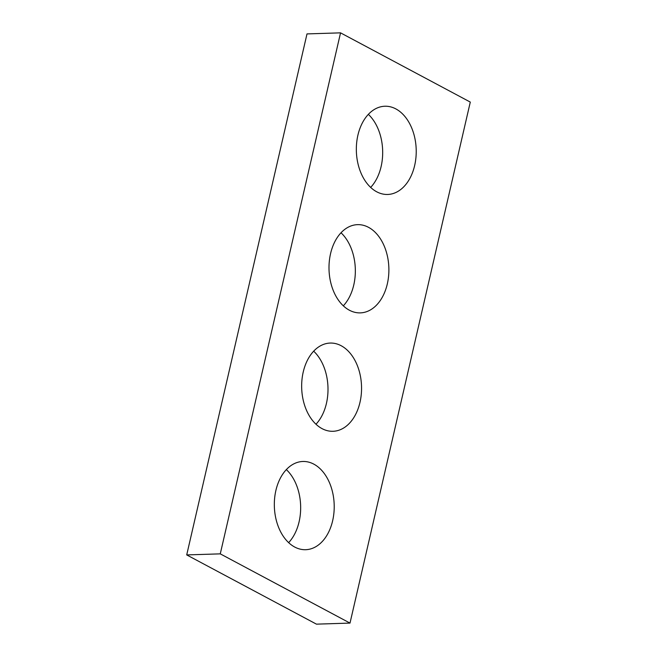 <?xml version="1.0" encoding="UTF-8"?>
<svg xmlns="http://www.w3.org/2000/svg" width="657" height="657" viewBox="0 0 657 657"><rect width="100%" height="100%" fill="white"/><g stroke="black" fill="none" stroke-linecap="round" stroke-linejoin="round"><path stroke-width="0.99" d="M340.548 32.85L470.289 102.081L350 623.091L316.452 624.15L186.711 554.919L307 33.909L340.548 32.85L220.267 553.859L186.711 554.919M313.841 464.146A44.134 29.935 88.2 0 0 302.877 461.477A44.134 29.935 88.2 0 0 274.355 506.531A44.134 29.935 88.2 0 0 305.661 549.704A44.134 29.935 88.2 0 0 333.928 512.813A44.134 29.935 88.2 0 0 313.841 464.146M288.645 542.641A44.134 29.935 88.2 0 0 286.337 469.591M341.172 345.73A44.134 29.935 88.2 0 0 330.208 343.061A44.134 29.935 88.2 0 0 301.686 388.123A44.134 29.935 88.2 0 0 333 431.288A44.134 29.935 88.2 0 0 361.268 394.397A44.134 29.935 88.2 0 0 341.172 345.73M315.984 424.233A44.134 29.935 88.2 0 0 313.676 351.183M368.511 227.322A44.134 29.935 88.2 0 0 357.548 224.653A44.134 29.935 88.2 0 0 329.026 269.707A44.134 29.935 88.2 0 0 360.34 312.88A44.134 29.935 88.2 0 0 388.599 275.989A44.134 29.935 88.2 0 0 368.511 227.322M343.324 305.817A44.134 29.935 88.2 0 0 341.016 232.767M395.851 108.906A44.134 29.935 88.2 0 0 384.887 106.237A44.134 29.935 88.2 0 0 356.365 151.299A44.134 29.935 88.2 0 0 387.679 194.464A44.134 29.935 88.2 0 0 415.938 157.573A44.134 29.935 88.2 0 0 395.851 108.906M370.663 187.409A44.134 29.935 88.2 0 0 368.355 114.359M350 623.091L220.267 553.859"/></g></svg>
